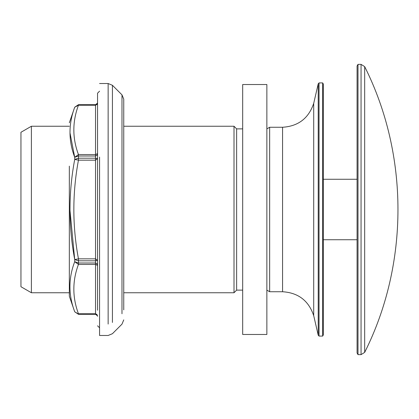 <?xml version="1.0" encoding="UTF-8"?>
<svg xmlns="http://www.w3.org/2000/svg" width="419" height="419" viewBox="0 0 419 419"><rect width="100%" height="100%" fill="white"/><g stroke="black" fill="none" stroke-linecap="round" stroke-linejoin="round"><path stroke-width="0.63" d="M234.012 292.75L123.752 292.75L123.752 309.877L123.752 99.125L123.752 126.25L234.012 126.25L234.012 292.75L236.63 290.126L242.68 290.126M99.565 157.099L99.565 335.483L108.144 335.483L112.423 333.713L121.981 324.149L123.752 319.875M242.68 84.528L242.68 334.472L266.866 334.472L266.866 84.528L242.68 84.528M323.311 334.964L323.311 84.036L322.661 82.915L322.661 336.085L323.311 334.964M322.661 82.915L319.032 82.915L319.032 336.085L322.661 336.085M20.95 284.344L20.95 286.722L31.394 292.75L31.394 126.25L20.95 132.278L20.95 284.344M319.032 82.915L318.225 83.779L318.225 335.221L319.032 336.085M318.225 83.779L313.705 103.362L313.705 315.638L318.225 335.221M282.563 127.261L269.653 127.261L269.653 291.739L282.563 291.739L282.563 127.261C298.291 126.26 308.672 118.294 313.705 103.362M242.68 128.874L236.63 128.874L236.63 290.126M357.077 219.676L357.077 353.018L358.004 354.631L358.004 64.369L357.077 65.982L357.077 219.676M358.004 354.631L361.058 354.631L364.671 352.384L364.671 66.616L361.058 64.369L358.004 64.369M69.329 166.144L69.329 296.207L74.713 311.788L78.023 313.789M99.565 91.18L97.548 93.191L97.548 310.222M95.532 104.682L78.453 104.682L74.713 107.212L78.453 104.692L78.453 105.232L74.713 107.217C68.423 124.029 68.423 140.716 74.713 157.287L78.453 154.564C72.314 138.118 72.314 121.672 78.453 105.232L95.532 105.232L96.999 104.425L97.548 102.781M74.713 157.287L74.713 159.429C68.423 192.803 68.423 226.181 74.713 259.571L78.453 258.837C72.314 225.935 72.314 193.044 78.453 160.163L74.713 159.429L78.453 158.193L78.453 155.999L74.713 157.287L70.041 133.148M97.548 316.293L97.496 315.847L95.532 314.308L95.532 313.768L78.453 313.768C72.314 297.317 72.314 280.871 78.453 264.436L74.713 261.713L78.453 263.001L78.453 260.807L74.713 259.571L70.041 210.909M74.713 259.571L74.713 261.713C68.349 278.274 68.349 294.96 74.713 311.783L78.453 314.308L95.532 314.308M97.548 265.4L95.532 264.436L95.532 258.837L97.548 260.393L95.532 260.807L78.453 260.807L78.453 258.837L95.532 258.837L95.532 160.163L97.548 158.607L95.532 158.193L95.532 160.163L78.453 160.163L78.453 158.193L95.532 158.193L95.532 155.999L96.999 155.224L97.548 153.668M97.548 265.332L96.999 263.776L95.532 263.001L78.453 263.001L78.453 264.436L95.532 264.436L95.532 313.768L96.993 314.564L97.507 315.9M97.548 153.6L95.532 154.564L95.532 104.692L97.496 103.153M95.532 154.564L95.532 155.999L78.453 155.999L78.453 154.564L95.532 154.564M108.144 324.07L108.144 83.517L112.423 85.287L121.981 94.851L121.981 313.763M112.423 85.287L112.423 322.457M361.058 354.631L361.058 64.369M78.453 313.768L78.453 314.308M95.532 104.692L78.453 104.692M108.144 83.517L99.565 83.517M121.981 94.851L123.752 99.125M313.705 315.638C308.672 300.701 298.291 292.734 282.563 291.739M266.866 290.126L269.653 291.739M236.63 128.874L234.012 126.25M69.329 126.25L31.394 126.25M269.653 127.261L266.866 128.874M31.394 292.75L69.329 292.75M323.311 239.736L357.077 239.736M364.666 66.605C409.064 155.035 409.064 263.965 364.666 352.389M357.077 179.264L323.311 179.264M97.548 325.809L99.565 327.82M95.532 314.318L78.453 314.318L74.713 311.788M97.548 316.219L97.496 315.853L97.548 316.219M69.329 122.793L74.713 107.212"/></g></svg>
